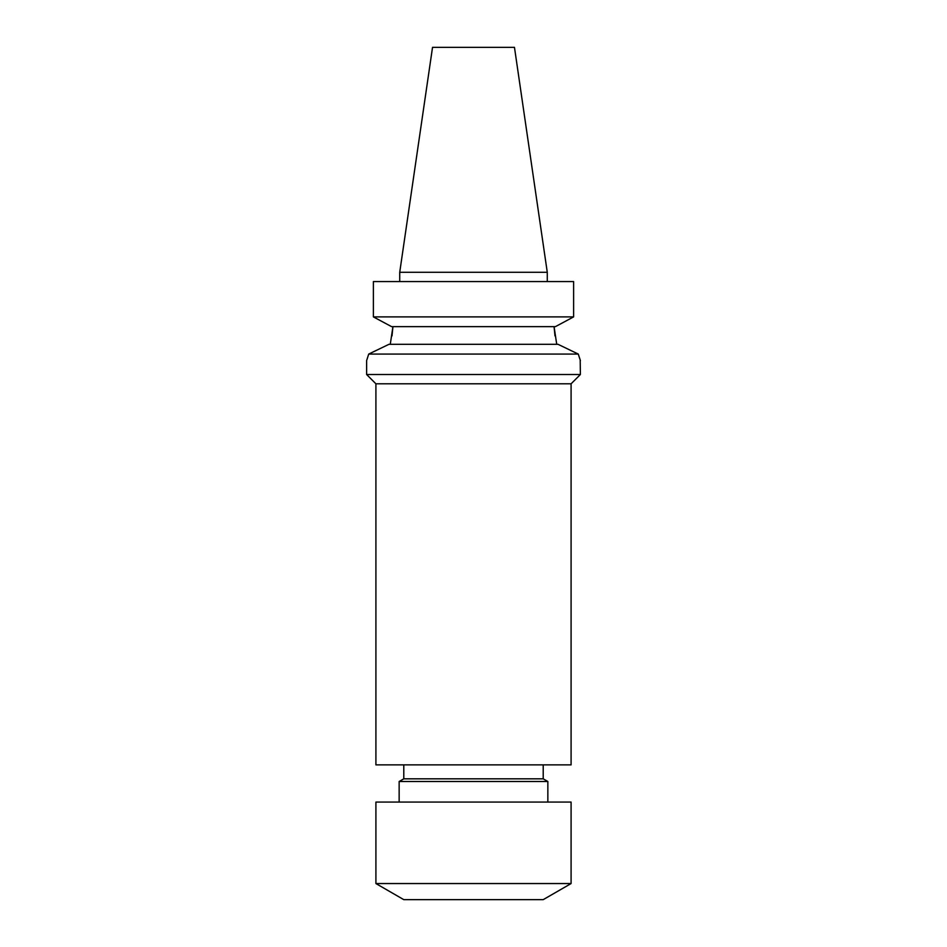 <?xml version="1.0" encoding="UTF-8"?>
<svg xmlns="http://www.w3.org/2000/svg" width="947" height="947" viewBox="0 0 947 947"><rect width="100%" height="100%" fill="white"/><g stroke="black" fill="none" stroke-linecap="round" stroke-linejoin="round"><path stroke-width="1.42" d="M375.912 383.807L375.912 764.88L571.088 764.88L571.088 383.807L375.912 383.807L366.619 374.515L580.381 374.515L580.191 360.002M571.088 383.807L580.381 374.515M375.912 883.551L403.789 899.65L543.211 899.65L571.088 883.551L571.088 802.062L375.912 802.062L375.912 883.551L571.088 883.551M547.851 802.062L547.851 781.5L399.149 781.5L399.149 802.062M399.149 781.5L403.789 778.825L543.211 778.825L547.851 781.5M543.211 778.825L543.211 764.88M403.789 778.825L403.789 764.88M579.801 358.877L578.286 354.071L368.714 354.071L388.98 344.306L558.02 344.306L578.286 354.071L580.381 360.57M555.001 335.936L554.066 326.644L556.729 344.306M561.926 323.164L555.404 326.644L391.596 326.644L373.378 316.89L573.622 316.89L561.926 323.164L573.622 316.89L573.622 281.567L373.378 281.567L373.378 316.89L385.074 323.164M547.271 281.567L547.271 272.274L399.729 272.274L399.729 281.567M399.729 272.274L432.53 47.35L514.47 47.35L547.271 272.274M368.714 354.071L366.809 360.002M366.619 374.515L366.619 360.57M391.999 335.936L392.934 326.644L390.271 344.306M578.286 354.071L558.02 344.306M370.952 352.982L376.018 350.532"/></g></svg>
